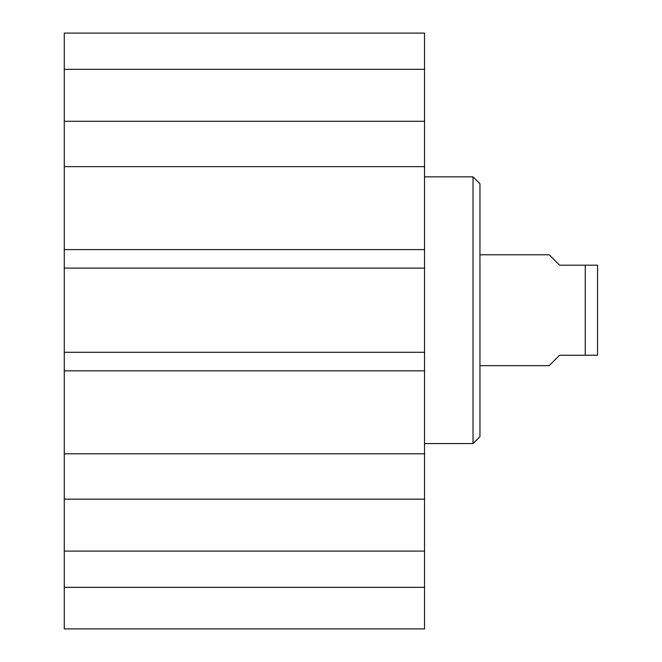 <?xml version="1.0" encoding="UTF-8"?>
<svg xmlns="http://www.w3.org/2000/svg" width="662" height="662" viewBox="0 0 662 662"><rect width="100%" height="100%" fill="white"/><g stroke="black" fill="none" stroke-linecap="round" stroke-linejoin="round"><path stroke-width="0.99" d="M64.272 587.335L64.272 628.9L424.524 628.9L424.524 499.156L64.272 499.156L64.272 587.335L424.524 587.335M64.272 499.156L64.272 121.278L424.524 121.278L424.524 33.1L64.272 33.1L64.272 121.278M424.524 121.278L424.524 499.156M424.524 268.127L64.272 268.127M424.524 249.599L64.272 249.599M424.524 166.642L64.272 166.642M424.524 453.793L64.272 453.793M424.524 370.836L64.272 370.836M424.524 352.3L64.272 352.3M64.272 69.328L424.524 69.328M64.272 551.107L424.524 551.107M473.024 176.853L479.95 183.779L479.95 436.647L473.024 443.581L473.024 176.853L424.524 176.853M479.95 365.639L549.228 365.639L559.622 355.246L585.258 355.246L585.258 265.189L597.546 265.189L559.622 265.189L549.228 254.796L479.95 254.796M585.258 355.246L597.546 355.246L585.258 355.246M597.546 355.246L597.546 265.189M473.024 443.581L424.524 443.581"/></g></svg>
